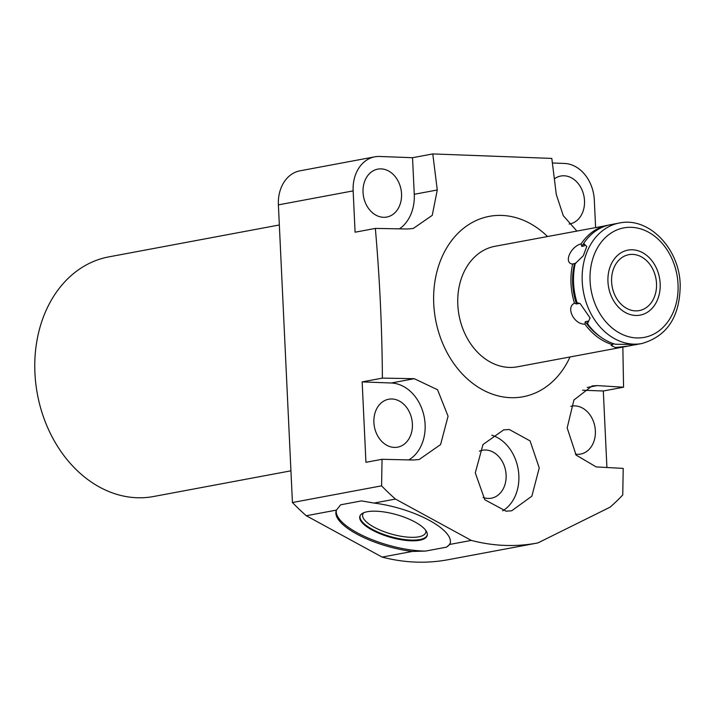 <?xml version="1.0" encoding="UTF-8"?>
<svg xmlns="http://www.w3.org/2000/svg" width="716" height="716" viewBox="0 0 716 716"><rect width="100%" height="100%" fill="white"/><g stroke="black" fill="none" stroke-linecap="round" stroke-linejoin="round"><path stroke-width="1.07" d="M570.017 356.971A91.764 71.824 -100.6 0 1 510.499 397.675A91.764 71.824 -100.6 0 1 433.744 303.817A91.764 71.824 -100.6 0 1 501.907 215.427A91.764 71.824 -100.6 0 1 547.472 236.468M607.258 225.451L494.935 246.295A61.299 47.972 79.4 0 0 457.81 304.721A61.299 47.972 79.4 0 0 517.471 366.798L628.156 346.096L615.411 347.52L611.196 345.524L613.585 343.689M506.096 511.197L484.813 499.75L475.29 472.873L482.987 444.546L503.643 429.904L509.264 429.484L530.091 440.913L539.237 467.924L531.854 496.197L511.689 510.777L506.096 511.197M622.848 347.09L623.564 387.213L597.225 385.593L592.15 385.915L573.937 399.984L567.17 427.9L576.103 455.09L596.168 466.913L623.206 468.398L622.759 494.944A238.177 186.411 -100.6 0 1 610.104 507.161L537.895 542.925A238.177 186.411 -100.6 0 1 537.412 543.014A238.177 186.411 -100.6 0 1 504.771 545.404A238.177 186.411 -100.6 0 1 471.289 540.41L395.447 499.061A238.177 186.411 -100.6 0 1 381.592 485.842L382.04 459.296L413.195 460.012L419.146 459.529L440.591 444.573L448.064 416.229L437.557 389.755L414.251 378.692L382.398 378.111C382.049 327.821 379.695 277.924 375.345 228.413L407.189 228.995L413.213 228.502L432.249 215.355L437.27 189.991L432.786 153.922L551.812 158.415L556.296 194.484L563.277 215.686L576.801 230.982M395.447 499.061L374.012 503.071A59.294 19.86 15.9 0 1 450.167 543.551A59.294 19.86 15.9 0 1 449.845 544.42L446.408 547.176L425.501 551.087L412.291 551.445L382.12 557.093L306.287 515.744A238.177 186.411 -100.6 0 1 292.432 502.525L381.592 485.842M412.291 551.445A59.294 19.86 15.9 0 1 336.135 510.964A59.294 19.86 15.9 0 1 336.448 510.096L306.287 515.744M336.448 510.096L340.619 504.807L361.526 500.896L374.012 503.071M471.289 540.41L449.845 544.42M479.058 553.933L448.243 559.697A238.177 186.411 -100.6 0 1 382.12 557.093M478.906 553.96L537.412 543.014M450.31 542.907A59.294 19.86 15.9 0 1 446.408 547.176M425.501 551.087A59.294 19.86 15.9 0 1 365.044 536.669A59.294 19.86 15.9 0 1 336.35 510.338M367.335 511.716A35.03 11.733 -164.1 0 0 360.175 515.538A35.03 11.733 -164.1 0 0 379.453 533.501A35.03 11.733 -164.1 0 0 419.692 540.267A35.03 11.733 -164.1 0 0 427.336 534.736A35.03 11.733 -164.1 0 0 405.202 517.534A35.03 11.733 -164.1 0 0 367.335 511.716M360.345 515.252A34.878 11.68 -164.1 0 0 380.124 533.017A34.878 11.68 -164.1 0 0 419.764 539.569A34.878 11.68 15.9 0 0 427.345 534.396M425.796 530.475A32.784 10.982 15.9 0 1 425.76 532.462A32.784 10.982 15.9 0 1 418.735 536.821A32.784 10.982 -164.1 0 1 382.174 530.941A32.784 10.982 -164.1 0 1 362.717 514.455A32.784 10.982 -164.1 0 1 363.728 512.745M375.345 228.413L355.091 232.208L353.14 190.886L278.39 204.865A35.728 27.96 -100.6 0 1 300.031 170.811L374.781 156.831A35.728 27.96 -100.6 0 1 379.677 156.473L412.532 157.708L414.26 194.287A40.49 31.692 79.4 0 1 399.439 228.851M278.39 204.865L292.432 502.525M290.938 470.824L153.582 496.51A121.89 95.398 -100.6 0 1 136.881 497.736A121.89 95.398 79.4 0 1 35.8 383.687A121.89 95.398 79.4 0 1 108.76 256.892L279.338 224.976M353.14 190.886A35.728 27.96 -100.6 0 1 374.781 156.831M381.145 168.886A24.38 19.081 -100.6 0 1 401.363 191.7A24.38 19.081 -100.6 0 1 386.774 217.055A24.38 19.081 -100.6 0 1 383.427 217.297A24.38 19.081 -100.6 0 1 363.218 194.492A24.38 19.081 -100.6 0 1 377.806 169.128A24.38 19.081 -100.6 0 1 381.145 168.886M552.394 162.988L564.423 163.445A35.728 27.96 79.4 0 1 594.307 199.988L595.605 227.464M554.381 178.866A24.38 19.081 -100.6 0 1 560.78 176.038A24.38 19.081 -100.6 0 1 564.118 175.787A24.38 19.081 -100.6 0 1 584.337 198.601A24.38 19.081 -100.6 0 1 569.748 223.956A24.38 19.081 -100.6 0 1 569.148 224.054M382.398 378.111L362.153 381.897L365.939 462.303L382.04 459.296M432.786 153.922L412.532 157.708M623.564 387.213L603.311 390.999L606.917 467.494M491.785 435.194A40.49 31.692 -100.6 0 1 518.375 470.528A40.49 31.692 -100.6 0 1 502.695 510.83M479.362 451.17A24.38 19.081 -100.6 0 1 482.387 450.266A24.38 19.081 -100.6 0 1 485.734 450.024A24.38 19.081 -100.6 0 1 505.943 472.837A24.38 19.081 -100.6 0 1 491.355 498.193A24.38 19.081 -100.6 0 1 488.017 498.434A24.38 19.081 -100.6 0 1 483.094 497.459M603.311 390.999L582.555 390.211M408.791 459.905A40.49 31.692 79.4 0 0 423.872 415.378A40.49 31.692 79.4 0 0 391.249 382.997L362.153 381.897M392.001 398.991A24.38 19.081 -100.6 0 1 412.219 421.805A24.38 19.081 -100.6 0 1 397.622 447.16A24.38 19.081 -100.6 0 1 394.283 447.411A24.38 19.081 -100.6 0 1 374.065 424.597A24.38 19.081 -100.6 0 1 388.663 399.242A24.38 19.081 -100.6 0 1 392.001 398.991M570.813 406.321A24.38 19.081 -100.6 0 1 571.637 406.142A24.38 19.081 -100.6 0 1 574.975 405.9A24.38 19.081 -100.6 0 1 595.193 428.705A24.38 19.081 -100.6 0 1 580.595 454.069A24.38 19.081 -100.6 0 1 577.257 454.311A24.38 19.081 -100.6 0 1 575.413 454.132M636.068 344.593L641.903 343.519A61.299 47.972 -100.6 0 1 582.233 281.442A61.299 47.972 79.4 0 1 619.358 223.025L609.719 224.842A61.299 47.972 79.4 0 0 583.692 243.395L586.744 246.519L583.352 255.701L575.225 263.586A61.299 47.972 79.4 0 0 573.57 283.062A61.299 47.972 79.4 0 0 577.069 302.734L579.047 303.486L576.478 303.969A59.195 46.325 -100.6 0 1 574.572 263.461L575.816 263.399M607.15 225.316A61.299 47.972 79.4 0 0 581.115 243.879C570.392 246.572 563.376 263.3 572.648 264.07A61.299 47.972 79.4 0 0 571.001 283.545A61.299 47.972 79.4 0 0 574.492 303.217L576.478 303.969M635.763 344.673L634.224 344.942C637.365 344.611 636.524 344.45 631.7 344.477L615.348 344.235A61.299 47.972 79.4 0 1 587.469 323.641L587.863 321.198L585.294 321.681A59.195 46.325 79.4 0 0 600.16 336.618M581.115 243.879L581.741 246.358L584.31 245.874L583.692 243.395M581.741 246.358A59.195 46.325 -100.6 0 1 583.71 243.467M574.572 263.461L572.648 264.07M585.294 321.681L584.9 324.124A61.299 47.972 79.4 0 0 612.78 344.718M630.832 344.441L631.655 345.425A61.299 47.972 79.4 0 0 634.107 344.808M587.469 323.641L590.1 317.976L580.103 303.53L577.069 302.734M631.655 345.425L628.156 346.096M574.492 303.217C565.452 307.343 574.08 324.67 584.9 324.124M632.729 254.395A28.443 22.259 79.4 0 0 628.827 254.672A28.443 22.259 79.4 0 0 611.804 284.261A28.443 22.259 79.4 0 0 635.387 310.869A28.443 22.259 79.4 0 0 639.29 310.583A28.443 22.259 79.4 0 0 656.312 281.003A28.443 22.259 79.4 0 0 632.729 254.395M632.505 249.795A33.061 25.874 79.4 0 0 627.977 250.126A33.061 25.874 79.4 0 0 608.188 284.52A33.061 25.874 79.4 0 0 635.602 315.461A33.061 25.874 79.4 0 0 640.14 315.13A33.061 25.874 79.4 0 0 659.928 280.735A33.061 25.874 79.4 0 0 632.505 249.795M437.27 189.991L414.26 194.287M597.225 385.593L587.21 387.472M414.251 378.692L391.249 382.997M678.034 284.288A55.687 43.587 -100.6 0 1 636.667 337.934A55.687 43.587 -100.6 0 1 590.082 280.967A55.687 43.587 79.4 0 1 631.449 227.33A55.687 43.587 79.4 0 1 678.034 284.288M641.903 343.519C667.285 336.153 680.057 316.535 680.2 284.664C679.448 248.703 648.821 216.518 619.358 223.025"/></g></svg>
